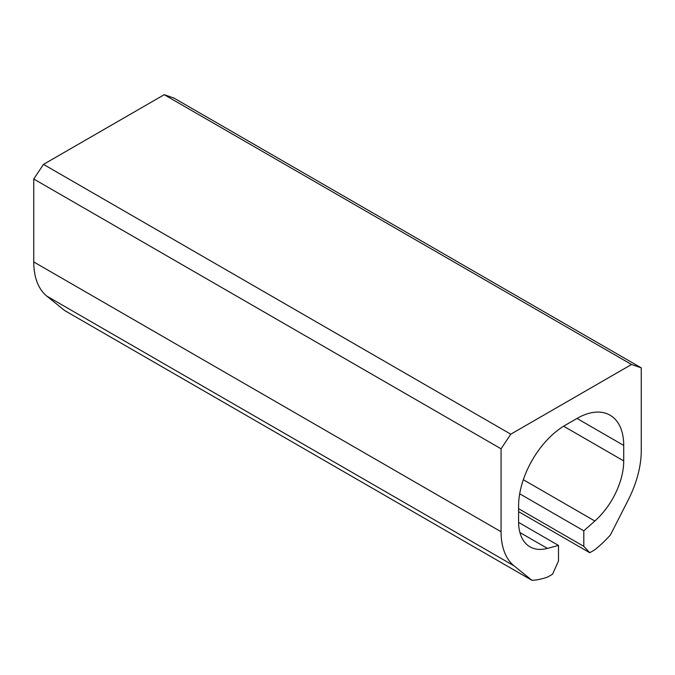 <?xml version="1.0" encoding="UTF-8"?>
<svg xmlns="http://www.w3.org/2000/svg" width="675" height="675" viewBox="0 0 675 675"><rect width="100%" height="100%" fill="white"/><g stroke="black" fill="none" stroke-linecap="round" stroke-linejoin="round"><path stroke-width="1.01" d="M631.513 364.492L510.789 434.185L43.487 164.388L164.211 94.694L173.939 98.061L641.25 367.858L631.513 364.492L164.211 94.694M518.586 511.633L589.756 552.724L594.523 549.973A90.872 52.464 -60 0 0 610.394 534.997L628.18 500.074A79.853 46.102 -60 0 0 641.25 450.799L641.25 367.858M589.756 552.724L583.808 546.353L518.586 508.697M623.725 445.432L576.998 418.449A66.091 38.154 -60 0 1 610.04 415.176A66.091 38.154 -60 0 1 623.725 445.432L623.725 460.915A55.072 31.793 -60 0 1 594.861 521.016L583.808 530.82L583.808 546.353M583.808 530.82L519.691 493.796M576.998 418.449L565.312 425.191A66.091 38.154 -60 0 0 518.586 506.132L518.586 521.623A55.072 31.793 -60 0 0 529.985 546.834A55.072 31.793 -60 0 0 547.442 548.395L558.495 545.434L518.586 522.391M558.495 545.434L558.495 560.967L552.555 574.206L547.779 576.965A90.872 52.464 -60 0 1 531.917 580.306L64.606 310.508L46.82 296.114A79.853 46.102 -60 0 1 33.75 261.942L33.75 179.002L501.061 448.799L501.061 531.74L33.75 261.942M501.061 531.74A79.853 46.102 -60 0 0 514.131 565.912L531.917 580.306M510.789 434.185L501.061 448.799M43.487 164.388L33.75 179.002M594.861 521.016L523.319 479.714M623.725 460.915L563.608 426.212M547.442 548.395L519.91 532.499M514.131 565.912L46.82 296.114"/></g></svg>
